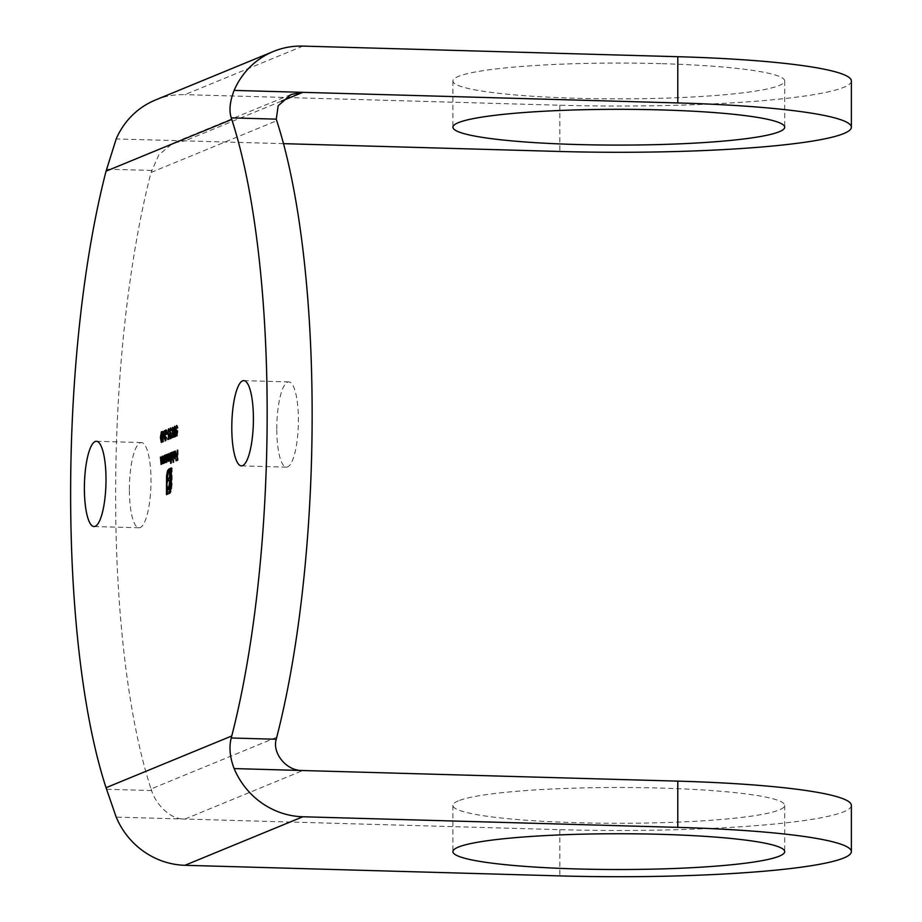 <?xml version="1.0" encoding="UTF-8"?>
<svg xmlns="http://www.w3.org/2000/svg" width="922" height="922" viewBox="0 0 922 922"><rect width="100%" height="100%" fill="white"/><g stroke="black" fill="none" stroke-linecap="round" stroke-linejoin="round"><path stroke-width="0.69" stroke-dasharray="4.61 3.46" d="M660.878 63.653A165.891 17.898 180 0 0 452.921 80.963A165.891 17.898 180 0 0 576.757 98.274A165.891 17.898 180 0 0 784.703 80.963A165.891 17.898 180 0 0 660.878 63.653M458.349 800.861A165.891 17.898 180 0 0 452.921 805.39A165.891 17.898 180 0 0 597.617 823.139A165.891 17.898 180 0 0 779.286 809.931A165.891 17.898 180 0 0 784.703 805.39A165.891 17.898 180 0 0 640.018 787.642A165.891 17.898 180 0 0 458.349 800.861M129.38 489.628A42.631 10.753 91.6 0 1 141.389 442.56A42.631 10.753 91.6 0 1 151.001 480.731A42.631 10.753 91.6 0 1 138.98 527.799A42.631 10.753 91.6 0 1 129.38 489.628M276.784 428.972A42.631 10.753 91.6 0 1 288.805 381.904A42.631 10.753 91.6 0 1 298.405 420.075A42.631 10.753 91.6 0 1 286.396 467.143A42.631 10.753 91.6 0 1 276.784 428.972M276.738 737.254L151.047 788.978A413.955 104.347 91.6 0 1 115.619 495.298A413.955 104.347 91.6 0 1 151.047 172.449L276.738 120.724M283.527 143.659L184.919 140.87L173.106 143.037L158.849 154.827L151.047 172.449M851.375 805.39A232.551 25.09 0 0 1 843.768 811.752A232.551 25.09 0 0 1 559.85 829.662L116.195 817.111M151.047 788.978L151.611 790.569C154.354 800.607 167.885 819.612 184.919 819.059L302.854 770.527M155.426 100.014A77.517 74.544 -112.4 0 1 184.919 94.632L302.854 46.1M851.375 80.963A232.551 25.09 0 0 1 843.768 87.325A232.551 25.09 0 0 1 559.85 105.235L184.919 94.632M177.324 455.41L178.073 450.132L177.324 450.12M178.073 450.132L178.073 460.332L177.324 460.308M178.073 460.332L176.056 460.827M177.831 459.387L177.324 456.229M177.831 456.24L176.056 456.655M161.442 441.419L161.511 431.738M162.076 431.761L162.952 436.751L162.203 436.728M162.952 436.751L162.076 442.479L161.327 442.456M161.419 437.385L162.076 441.431L162.721 436.855L162.076 432.81L161.419 437.385L160.67 437.362M161.258 441.419L161.857 441.431M161.385 432.775L161.972 432.798M161.511 434.781L160.762 434.758M164.139 433.524L164.946 433.19L164.197 433.167M164.946 433.19L163.528 441.88L162.779 441.857M163.528 441.88L162.733 441.88M163.482 441.892L162.964 434.827M163.482 434.838L162.433 434.942M163.482 433.686L162.964 431.427M163.713 431.346L163.713 433.697M164.496 434.423L163.713 434.746L163.713 439.172L164.001 434.412M163.713 434.746L162.964 434.723M166.121 430.355L166.951 430.009L165.81 439.806M165.188 439.806L166.018 439.806L166.098 437.189M166.847 437.109L166.006 440.854L165.257 440.843M165.349 439.806L164.704 438.134M165.222 438.157L165.925 431.277M166.398 431.289L164.439 431.761M166.951 430.009L166.202 429.986M165.937 434.642L165.188 434.631M165.453 437.973L164.704 437.95M167.401 433.225L168.15 432.914L167.401 432.902M168.15 432.914L168.15 433.962L167.401 433.939M168.15 433.962L166.398 434.354M169.014 429.076L170.121 431.323L169.314 429.825L168.645 432.683L169.279 434.677L169.855 433.916L169.579 439.126L168.83 439.103M169.579 439.126L167.769 439.54M169.406 438.157L169.026 435.403M169.544 435.415L168.484 435.714M168.565 434.677L167.896 432.729M168.415 432.741L168.738 429.79M170.121 431.323L169.371 431.3M171.008 428.234L172.149 430.62L171.285 429.018L170.616 431.45L169.129 431.404M168.634 429.79L169.222 429.825M168.645 432.683L167.896 432.66M168.426 434.677L169.06 434.665M169.855 433.916L169.106 433.893M170.616 431.45L171.423 433.271L171.054 437.639M170.443 437.639L171.273 437.65L171.296 435.841M172.045 435.76L171.273 438.688L170.524 438.665M170.616 437.65L170.005 436.337M170.512 436.348L170.662 434.124M170.824 434.135L169.867 431.611M170.386 431.634L170.697 428.972M172.149 430.62L171.4 430.597M171.918 430.712L171.169 430.689M171.423 434.32L170.662 434.297M170.754 436.256L170.005 436.244M173.751 436.36L173.117 437.673L173.348 427.382L173.751 436.36L173.002 436.348M173.601 437.477L172.852 437.454M173.117 437.673L172.368 437.65M173.348 427.382L172.598 427.359M175.399 431.3L176.148 431.323L175.376 426.31L174.627 426.287M176.148 431.323L175.284 437.04L174.535 437.016M174.638 435.991L173.866 432.038M174.385 432.049L174.754 427.347M174.615 431.957L175.272 436.002L175.918 431.415L175.272 427.37L174.615 431.957L173.866 431.934M174.454 435.991L175.053 435.991M174.592 427.347L175.168 427.37M174.719 429.352L173.97 429.329M175.722 454.638L175.468 451.964M174.88 451.918L175.629 451.941L174.846 453.82L174.097 453.797M174.846 453.82L174.143 453.463M174.638 453.474L175.019 451.042M175.514 451.054L176.471 454.5L175.722 454.477M176.471 454.5L176.252 457.082L175.503 457.058M176.252 457.082L174.754 458.753M174.8 457.865L175.503 458.776L174.627 458.776M174.535 455.122L174.362 457.612M176.206 455.341L174.765 455.941L175.491 457.865L175.699 455.33M174.65 457.865L175.307 457.854M174.765 455.941L174.016 455.917M174.097 451.768L173.866 462.325L174.097 451.768L173.348 451.745M174.097 462.222L173.348 462.21M173.866 462.325L173.117 462.302M171.63 463.236L171.4 452.875L171.63 454.073L172.414 452.333L173.405 455.802L172.402 460.043L171.63 458.787L171.63 463.236L170.881 463.224M171.4 463.34L170.651 463.317M171.63 452.783L170.881 452.76M172.414 452.333L171.78 452.287M173.405 455.802L172.656 455.779M172.402 460.043L171.204 458.776M172.402 453.255L171.63 456.494L172.402 459.133L173.163 455.894L172.495 453.232L171.746 453.209M171.63 456.494L170.881 456.471M170.87 453.105L170.87 460.551L170.639 459.352L169.982 461.046L169.371 459.502L168.68 461.588L168.035 454.269L168.714 460.654L169.567 453.636L170.017 460.113L170.87 453.105L170.121 453.082M170.87 460.551L170.121 460.527M170.639 460.643L169.89 460.62M170.374 460.504L169.625 460.481M169.982 461.046L168.899 459.479M168.265 454.166L167.516 454.154M169.567 453.636L168.818 453.612M177.012 425.791L178.119 428.027L177.312 426.529L176.655 429.387L177.278 431.381L177.854 430.62L177.589 435.829L176.84 435.806M177.589 435.829L175.768 436.244M177.404 434.861L177.024 432.107M177.543 432.118L176.482 432.43M176.563 431.392L175.906 429.433M176.413 429.445L176.736 426.506M178.119 428.027L177.37 428.015M177.888 428.131L177.139 428.108M176.632 426.494L177.22 426.529M176.655 429.387L175.906 429.364M176.425 431.381L177.059 431.381M177.854 430.62L177.105 430.609M162.837 456.402L162.837 463.858L162.595 462.613L161.88 464.377L161.166 457.093L161.915 463.455L162.837 456.402L162.088 456.39M162.837 463.858L162.088 463.835M162.595 463.95L161.846 463.927M161.396 457.001L160.647 456.978M161.431 462.187L160.682 462.164M161.073 463.443L161.661 463.443M165.038 455.503L165.038 462.948L164.796 461.703L164.081 463.478L163.367 456.183L164.116 462.544L165.038 455.503L164.289 455.48M165.038 462.948L164.289 462.925M164.796 463.051L164.047 463.028M163.597 456.09L162.848 456.067M163.632 461.277L162.883 461.254M163.275 462.544L163.862 462.533M165.799 462.637L165.568 455.284L165.799 456.471L166.582 454.73L167.562 458.199L166.571 462.452L165.799 461.254L165.799 462.637L165.05 462.613M165.568 462.729L164.819 462.706M165.799 455.18L165.05 455.168M166.582 454.73L165.948 454.696M167.562 458.199L166.813 458.188M165.914 455.618L166.663 455.641L165.799 458.891L166.571 461.542L167.331 458.292L166.559 455.652M165.799 458.891L165.05 458.868M171.365 468.307L172.114 467.996L172.114 484.304L171.112 491.795L169.832 492.924M170.582 492.947L169.233 493.512M169.982 493.535L166.479 494.641M167.228 492.509L166.974 478.357M167.228 478.368L167.055 475.983M167.308 475.994L167.355 473.85M167.55 473.85L167.931 471.891M169.06 469.333L169.809 468.952L169.06 468.929M169.809 468.952L169.809 470.888L169.06 470.865M169.809 470.888L168.599 471.05M169.36 471.073L168.207 473.424L167.458 473.401M168.207 473.424L167.723 478.161L166.974 478.138M167.723 478.161L167.723 492.521M169.982 491.587L170.973 489.202M171.146 489.213L171.365 484.499M171.619 484.499L171.365 470.139M171.619 470.139L170.201 470.404M170.95 470.416L170.95 481.803L170.201 481.78M170.95 481.803L170.835 484.995L170.086 484.972M170.835 484.995L170.489 487.335L169.74 487.312M170.489 487.335L169.913 488.914L169.164 488.891M169.913 488.914L167.62 489.962M169.106 489.674L168.369 489.985M169.994 485.71L170.132 484.315M170.201 484.327L170.201 480.212M170.27 480.212L167.62 480.973M170.27 477.711L170.27 470.37M172.114 467.996L171.365 467.984M171.838 488.522L171.089 488.499M171.112 491.795L170.363 491.772M151.611 170.443L106.595 169.164M559.85 829.662L559.85 875.9M151.611 790.569L106.595 789.29M281.464 101.143L184.919 140.87L116.195 138.934M559.85 105.235L559.85 151.473M168.265 458.211L167.516 458.188M169.567 457.427L168.818 457.404M161.396 460.504L160.647 460.481M163.597 459.594L162.848 459.571M172.114 484.304L171.365 484.281M452.921 80.963L452.921 127.201M452.921 805.39L452.921 851.628M141.389 442.56L96.395 441.292M288.805 381.904L243.811 380.625M286.396 467.143L241.403 465.864M138.98 527.799L93.986 526.531M291.075 94.482L173.106 143.037M784.703 805.39L784.703 851.628M161.235 442.468L161.984 442.491M165.142 440.866L165.891 440.877M168.38 435.737L169.129 435.76M170.42 438.688L171.169 438.711M170.628 428.972L171.377 428.995M174.442 437.04L175.192 437.063M171.55 459.133L172.299 459.156M176.379 432.453L177.128 432.464M165.718 461.53L166.467 461.553M784.703 80.963L784.703 127.201"/><path stroke-width="1.38" d="M660.878 109.902A165.891 17.898 180 0 0 452.921 127.201A165.891 17.898 180 0 0 576.757 144.512A165.891 17.898 180 0 0 784.703 127.201A165.891 17.898 180 0 0 660.878 109.902M458.349 847.099A165.891 17.898 180 0 0 452.921 851.628A165.891 17.898 180 0 0 597.617 869.377A165.891 17.898 180 0 0 779.286 856.169A165.891 17.898 180 0 0 784.703 851.628A165.891 17.898 180 0 0 640.018 833.891A165.891 17.898 180 0 0 458.349 847.099M84.386 488.36A42.631 10.753 91.6 0 1 96.395 441.292A42.631 10.753 91.6 0 1 106.007 479.463A42.631 10.753 91.6 0 1 93.986 526.531A42.631 10.753 91.6 0 1 84.386 488.36M231.791 427.693A42.631 10.753 91.6 0 1 243.811 380.625A42.631 10.753 91.6 0 1 253.412 418.795A42.631 10.753 91.6 0 1 241.403 465.864A42.631 10.753 91.6 0 1 231.791 427.693M70.625 494.019A413.955 104.347 91.6 0 1 106.053 171.181L116.195 138.934A77.517 74.544 -112.4 0 1 155.426 100.014L273.35 51.482A77.517 74.544 67.6 0 0 234.13 90.402C229.855 101.408 228.898 110.571 231.249 117.866L231.756 119.445A413.955 104.347 91.6 0 1 231.756 735.975L231.249 737.992C228.887 747.074 229.843 757.273 234.13 768.579A77.517 74.544 67.6 0 0 302.854 816.765L184.919 865.297A77.517 74.544 -112.4 0 1 116.195 817.111L106.053 787.711A413.955 104.347 91.6 0 1 70.625 494.019M166.064 454.719L166.813 458.188L165.822 462.429L165.05 461.231L164.819 462.706L164.819 455.261L165.05 456.448L165.948 454.696M161.131 464.365L160.416 457.07L161.166 463.432L162.088 456.39L162.088 463.835L161.846 462.59L161.027 464.377M169.233 461.023L168.622 459.479L167.931 461.565L167.285 454.246L167.965 460.631L168.588 453.705L169.268 460.09L170.121 453.082L170.121 460.527L169.89 459.329L169.152 461.035M173.348 451.745L173.117 462.302L173.348 451.745M174.707 426.31L175.399 431.3L174.535 437.016L173.636 432.026L174.627 426.287M170.524 438.665L169.636 431.611L170.535 427.946L171.4 430.597L170.524 428.995L169.867 431.427L170.662 433.248L170.005 436.244L170.524 437.627L171.296 435.737L170.42 438.688M171.296 429.375L170.524 428.995M170.824 434.135L170.662 433.248M167.401 432.902L167.401 433.939L166.398 434.354L166.398 433.305L167.401 432.902M164.197 433.167L162.733 441.88L162.733 431.415L162.964 433.674L164.197 433.167M177.324 450.12L177.324 460.308L176.056 460.827L176.056 459.79L177.082 459.363L177.082 456.229L176.056 456.655L176.056 455.606L177.082 455.18L177.324 450.12M161.511 431.738L162.203 436.728L161.327 442.456L160.428 437.454L161.419 431.715M165.257 440.843L164.462 438.134L165.649 431.266L164.439 431.761L164.439 430.724L166.202 429.986L164.704 437.95L165.269 439.782L166.098 437.086L165.142 440.866M168.484 435.714L167.666 432.718L168.576 428.753L169.371 431.3L168.565 429.802L167.896 432.66L168.53 434.654L169.106 433.893L168.83 439.103L167.769 439.54L168.657 438.134L168.38 435.737M169.383 429.813L168.565 429.802M169.175 434.7L168.426 434.677L169.026 435.403M173.002 436.348L172.368 437.65L172.598 427.359L173.002 436.348M175.019 451.042L175.722 454.477L174.754 458.753L173.785 455.099L175.48 454.396L174.788 451.941L173.889 453.451L174.903 451.008M175.629 451.941L174.788 451.941M171.895 452.322L172.656 455.779L171.653 460.032L170.881 458.776L170.651 463.317L170.651 452.863L170.881 454.05L171.78 452.287M176.482 432.43L175.664 429.422L176.575 425.457L177.37 428.015L176.563 426.517L175.906 429.364L176.528 431.358L177.105 430.609L176.84 435.806L175.768 436.244L176.655 434.838L176.379 432.453M177.381 426.517L176.563 426.517M163.332 463.455L162.618 456.171L163.367 462.521L164.289 455.48L164.289 462.925L164.047 461.68L163.229 463.466M169.832 492.924L166.479 494.641L166.559 475.971L167.562 470.646L169.06 468.929L166.974 478.138L166.974 492.498L169.233 491.564L170.397 489.19L170.87 484.488L170.87 470.128L170.201 470.404L170.086 484.972L169.164 488.891L167.62 489.962L167.62 487.427L168.922 486.62L169.521 482.506L169.521 480.201L167.62 480.973L167.62 478.472L169.521 477.688L169.521 468.745L171.365 467.984L171.365 484.281L169.832 492.924M283.527 143.659L559.85 151.473A232.551 25.09 180 0 0 843.768 133.563A232.551 25.09 180 0 0 851.375 127.201A232.551 25.09 180 0 0 677.785 102.941L302.854 92.338L291.075 94.482L278.167 105.753L276.277 119.145L276.738 120.724A413.955 104.347 91.6 0 1 276.738 737.254L276.277 739.26L231.249 737.992M184.919 865.297L559.85 875.9A232.551 25.09 180 0 0 843.768 857.99A232.551 25.09 180 0 0 851.375 851.628A232.551 25.09 180 0 0 677.785 827.368L302.854 816.765M677.785 827.368L677.785 781.13L302.854 770.527C285.739 771.138 272.013 752.294 276.277 739.26M677.785 102.941L677.785 56.703L302.854 46.1A77.517 74.544 67.6 0 0 273.35 51.482M677.785 56.703A232.551 25.09 0 0 1 851.375 80.963L851.375 127.201M677.785 781.13A232.551 25.09 0 0 1 851.375 805.39L851.375 851.628M176.805 460.527L176.056 459.79M176.805 456.344L176.056 455.606M161.627 442.099L161.442 441.419M161.557 432.775L161.776 432.118M162.007 441.442L161.258 441.419L161.972 436.832L161.327 432.787L160.67 437.362L161.857 441.431M162.134 432.798L161.327 432.787M163.182 434.631L162.433 433.893M164.139 433.524L162.964 433.674M163.747 434.4L162.964 434.723L162.964 439.149L164.001 434.412M165.545 440.532L165.349 439.806M165.188 431.461L164.439 430.724M165.188 430.735L166.121 430.355M167.147 434.043L166.398 433.305M168.519 439.229L167.769 438.492M168.738 429.79L169.014 429.076M170.812 438.342L170.616 437.65M170.662 434.124L170.074 434.112M170.535 433.375L169.786 433.352M170.697 428.972L171.008 428.234M174.834 436.671L174.638 435.991M174.754 427.347L174.984 426.679M175.203 436.002L174.454 435.991L175.168 431.404L174.523 427.347L173.866 431.934L175.053 435.991M175.341 427.359L174.523 427.347M174.95 451.918L175.238 451.284M175.503 458.776L174.742 457.623M174.546 455.699L173.785 455.099M174.535 455.122L175.722 454.638M175.457 455.33L174.016 455.917L174.742 457.842L175.699 455.33M171.63 454.073L172.414 452.333M172.402 460.043L171.63 458.787M172.207 459.133L171.653 453.232L170.881 456.471L171.55 459.133L172.299 459.156M172.495 453.232L171.653 453.232M169.982 461.046L169.371 459.502M176.517 435.945L175.768 435.207M176.782 432.118L176.563 431.392M176.736 426.506L177.012 425.791M165.799 456.471L166.582 454.73M166.571 462.452L165.799 461.254M166.375 461.53L165.822 455.629L165.05 458.868L165.718 461.53L166.467 461.553M166.663 455.641L165.822 455.629M167.228 494.33L167.228 492.509M167.931 471.891L168.311 470.669L167.562 470.646M168.311 470.669L169.36 469.137M169.233 491.564L166.974 492.498M169.982 491.587L170.662 490.746M170.973 489.202L170.397 489.19M168.369 489.651L168.369 487.45L167.62 487.427M168.369 487.45L169.222 487.093L168.472 487.07M169.222 487.093L169.671 486.643L168.922 486.62M169.671 486.643L169.994 485.71L169.245 485.687M170.132 484.315L169.452 484.304M170.201 480.212L169.521 480.201M168.369 480.673L168.369 478.495L167.62 478.472M168.369 478.495L170.201 477.746M170.201 477.711L169.521 477.688M170.27 470.37L170.27 468.756L169.521 468.745M170.27 468.756L171.365 468.307M231.756 119.445L106.053 171.181M106.053 787.711L231.756 735.975M302.854 770.527L234.13 768.579M281.464 101.143L302.854 92.338L234.13 90.402M276.277 119.145L231.249 117.866M170.19 482.517L169.521 482.506M170.628 428.972L171.377 428.995M170.501 433.271L171.25 433.294"/></g></svg>
